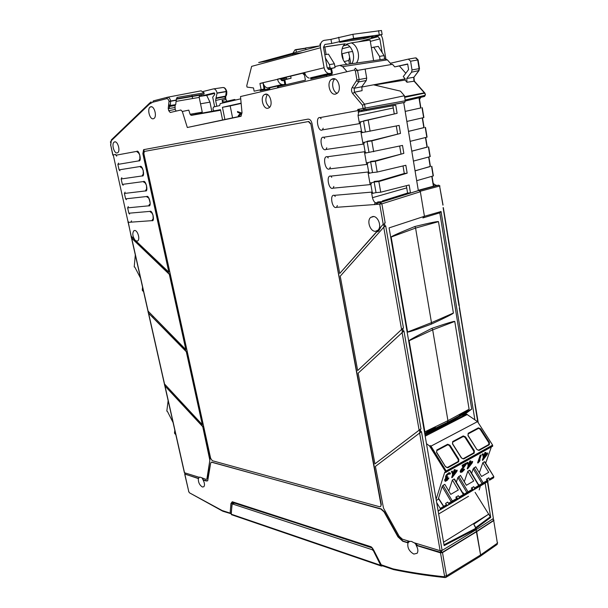 <?xml version="1.0" encoding="UTF-8"?>
<svg xmlns="http://www.w3.org/2000/svg" width="608" height="608" viewBox="0 0 608 608"><rect width="100%" height="100%" fill="white"/><g stroke="black" fill="none" stroke-linecap="round" stroke-linejoin="round"><path stroke-width="0.91" d="M382.364 200.944L407.588 193.055L410.461 192.82L382.348 201.628L377.659 201.978M376.025 192.614L373.031 193.245L372.18 192.06L370.865 184.551L371.655 182.757L374.171 182.005L376.025 192.614L380.714 192.212L409.146 184.984L410.461 192.82M374.186 181.442L378.898 180.971L404.29 173.478L407.162 173.174L378.86 181.549L374.171 182.005M372.522 172.566L369.535 173.151L368.653 171.942L367.323 164.373L368.121 162.587L370.652 161.872L372.522 172.566L377.211 172.056L405.84 165.277L407.162 173.174M370.69 161.416L375.402 160.839L403.841 153.376L375.341 161.302L370.652 161.872M368.995 152.357L366.008 152.904L365.096 151.658L363.759 144.035L364.557 142.249L367.11 141.58L368.995 152.357L402.504 145.418L403.841 153.376M367.171 141.238L371.876 140.547L400.49 133.426L371.8 140.896L367.11 141.58M365.431 131.989L362.459 132.491L361.509 131.214L360.156 123.53L360.97 121.744L363.538 121.121L365.431 131.989L399.144 125.4L400.49 133.426M363.614 120.901L397.115 113.316L363.538 121.121M358.051 112.07L395.762 105.222L397.115 113.316M358.88 111.918L357.694 109.478L365.21 108.057L364.724 109.676L364.032 109.797L363.044 108.482L362.474 105.214L352.716 93.609C351.28 91.512 351.128 89.414 352.26 87.309L356.934 79.967L355.346 70.862L354.449 69.973L240.517 96.543L242.014 112.754L240.935 116.303L187.317 127.498L182.316 111.469L180.85 110.01L170.24 112.488L168.72 110.702L168.226 108.376L169.039 101.346C168.53 99.492 167.762 98.595 166.729 98.648L152.638 102.258L149.462 104.09L111.31 140.691L110.732 145.221L112.921 154.941L115.626 154.44L116.675 156.15M118.552 163.111L117.868 164.403L119.092 169.868L119.928 170.749M121.828 177.68L121.144 178.972L122.36 184.399L123.166 185.273M125.081 192.158L124.397 193.458L125.613 198.854L126.388 199.705M128.311 206.553L127.634 207.852L128.843 213.218L129.588 214.062M131.526 220.871L130.849 222.171L151.962 220.651C155.2 222.011 152.464 209.57 149.918 211.386L128.843 213.218M192.637 98.526L192.364 97.212M192.31 96.953L192.204 96.444M192.151 96.155L191.892 94.909M195.905 114.289L195.7 113.286M131.108 236.033L135.113 240.198C132.574 236.474 132.149 233.32 133.859 230.728L134.573 230.478C137.537 230.014 140.357 239.202 137.758 240.859L136.967 241.156L135.44 240.502L168.849 272.164L142.865 153.695L143.587 149.674L307.96 119.13C309.913 119.069 311.258 120.506 311.995 123.424L339.728 273.463L377.971 230.204L375.516 231.291C370.226 231.861 366.388 220.598 370.774 217.375L372.917 216.509C377.75 215.878 381.839 225.766 378.374 229.74L383.222 224.253L379.742 204.242L380.532 202.434L381.862 203.855L385.176 222.9L384.476 223.128L384.993 226.1L385.692 225.872L403.461 328.077L402.785 328.358L403.279 331.2L403.955 330.919L420.994 428.914L420.341 429.248L420.82 431.976L421.466 431.642L375.394 466.412L383.511 508.136L399.16 536.241L402.374 539.182L409.564 541.378L411.57 541.424L413.797 542.663L440.124 550.681L442.122 550.422L476.36 529.538L473.792 524.202L476.148 528.261L490.717 517.431L485.154 483.178M476.041 529.728L476.71 531.65L442.495 552.596L440.504 552.854L416.184 545.391C418.053 548.674 418.365 551.304 417.103 553.303L413.843 554.063C409.146 551.395 407.185 547.664 407.968 542.876L402.754 541.272L397.944 536.856L384.074 511.936L380.95 509.094L212.025 462.217L211.067 462.414L210.626 463.41L207.716 480.723L206.279 481.004L203.14 480.039C204.638 483.018 204.881 485.252 203.862 486.734L202.434 487.016C199.584 485.214 198.216 482.395 198.314 478.564L199.386 477.166M479.849 556.556L480.578 554.967L476.391 531.567L493.392 520.509L493.308 518.548M476.262 528.945L444.144 545.634L389.09 227.886L424.43 216.288L422.91 217.93L424.43 216.288L420.356 191.733L419.034 190.365L418.312 190.426L403.72 102.623L404.776 102.349L405.278 100.784L404.442 95.737L364.542 104.219L354.441 92.226L354.175 88.289L361.813 86.746L362.087 90.653L354.441 92.226L352.716 93.609M373.525 84.824L400.436 91.124L404.442 95.737M375.174 202.829L374.384 204.63L381.862 203.855L420.356 191.733M377.667 202.038L382.348 201.628M370.12 131.252L368.228 120.323M373.677 151.734L371.8 140.896M377.211 172.056L375.341 161.302M380.714 192.212L378.86 181.549M474.863 419.763L441.058 211.516L424.43 216.288L420.28 191.246L419.391 190.334L382.356 201.689M366.533 110.603L366.335 109.463L403.72 102.623M406.349 185.691L407.588 193.055M394.242 113.81L392.89 105.754M404.29 173.478L403.02 165.946M400.968 153.74L399.669 146.034M397.617 133.859L396.294 125.978M366.335 109.463L361.654 110.329L361.851 111.454M404.442 102.494L361.654 110.329M357.694 109.478L358.454 110.686M361.813 86.746L366.274 80.522L366.708 78.151L365.142 69.099L357.542 70.414L355.3 68.195L354.449 69.973M187.317 127.498L241.224 116.037M153.345 118.75C149.773 119.89 146.847 108.802 150.252 107L150.761 106.78C154.28 105.564 157.274 116.554 153.946 118.476L153.345 118.75M117.169 152.927C114.061 153.801 111.279 143.61 114.22 142.059L114.692 141.862C117.762 140.919 120.597 151.035 117.724 152.692L117.169 152.927M268.006 108.232C263.264 109.592 259.905 97.341 264.298 94.65L265.301 94.194C270.036 92.712 273.471 105.055 269.086 107.745L268.006 108.232M335.51 94.096C329.977 95.654 326.336 82.658 331.406 79.397L332.766 78.766C338.291 77.072 342.03 90.151 336.969 93.427L335.51 94.096M220.598 110.238L191.497 115.33L190.099 114.304L188.807 110.147L182.316 111.469M164.32 383.663L164.7 385.67L203.042 426.573L210.049 458.531L207.564 478.093L206.766 479.248M147.911 310.87L148.306 312.93L186.603 351.599L202.297 424.658L186.299 351.705L148.474 313.105M131.009 235.851L131.412 237.971L169.64 274.238L185.835 349.6L169.328 274.33L131.586 238.138M278.114 86.663L277.522 86.678L277.742 87.856M277.856 86.708L278.061 87.788M267.33 94.491C264.807 99.37 265.574 103.626 269.633 107.259M334.864 78.926C330.942 81.86 332.599 91.899 337.197 93.244M112.822 154.956L113.422 155.694L131.32 236.603M168.591 104.796L169.526 106.461L170.24 105.48L170.696 101.012L176.183 100.062M168.226 108.376L169.298 108.467L169.526 106.461L175.02 105.564L175.704 104.629L176.229 100.259L169.077 101.544M352.26 87.309L354.175 88.289L358.697 81.913L359.123 79.534L356.934 79.967M362.474 105.214L364.542 104.219L365.21 108.057L405.278 100.784M383.222 224.253L378.374 229.74M378.624 229.748L377.971 230.204M378.427 229.968L339.728 273.463M144.21 149.462L143.192 153.626L168.849 272.164M148.018 311.06L185.835 349.6M164.418 383.868L202.297 424.658M164.867 386.118L184.384 472.712L199.12 477.28L200.252 477.204L205.914 479.355L206.864 479.165L209.851 460.279L202.745 426.694L164.867 385.852M199.637 477.12L199.12 477.28M198.314 478.564L184.916 474.05M184.992 474.156L198.603 478.435L199.158 477.333M414.61 542.914L416.495 545.201L441.826 552.672L476.345 531.552M403.955 330.919L358.158 373.175L374.923 463.881L420.341 429.248M385.692 225.872L383.739 227.217L340.237 276.199L357.671 370.546L402.785 328.358M175.02 105.564L175.165 109.402L176.191 111.097M308.773 121.486L144.415 151.422L308.773 121.486L310.787 123.629L381.292 504.587L380.578 506.563M420.12 429.415L374.923 463.881M402.564 328.571L357.671 370.546M203.14 480.039L202.206 478.222L203.422 479.91L207.503 480.898M211.47 462.194L381.269 508.919L384.393 511.761L398.263 536.666L403.066 541.09L408.287 542.686L409.496 541.356M176.259 100.404L177.019 97.424L176.974 98.754L204.022 94.088L199.705 95.213L199.211 97.394L202.251 112.153L190.084 114.258M204.022 94.088L204.098 92.842L201.119 90.82L167.626 97.219M222.976 511.282L231.298 513.806L230.12 513.289L230.941 503.492L232.271 501.744L371.351 547.314M232.271 501.744L370.614 546.63C371.48 546.82 372.529 548.028 373.768 550.255L373.715 550.164M176.312 98.823L203.946 94.126M381.292 504.587L380.684 506.464L379.552 506.738L212.321 460.704L210.649 458.341L143.845 153.52L144.415 151.422M380.98 504.762L310.787 123.629M308.408 121.562L310.422 123.705M177.019 97.424L204.098 92.842M373.768 550.255L381.611 565.539M370.614 546.63L371.366 547.322M230.941 503.492L231.967 503.622L232.499 502.132L371.959 547.846M233.913 502.938L232.21 503.774L233.708 502.869M376.466 232.188L378.685 231.146L380.6 227.514M417.354 545.467L415.834 543.286M323.456 47.204L345.238 43.799C339.743 47.576 340.83 60.405 346.97 64.387M200.534 103.816L209.958 102.136L206.674 95.357L199.143 96.505M391.438 64.501L390.359 63.27L408.371 59.105L410.59 61.21L412.019 69.928L411.54 72.215L406.76 78.478L406.972 82.247L405.057 80.058L405.224 78.85L403.256 76.6L408.591 69.548L407.672 63.969L394.744 66.888L392.494 64.319L357.534 70.384M407.71 64.197L394.744 66.888M399.471 66.052L405.794 73.241M267.702 90.197L267.528 89.262L269.785 88.738L264.974 89.581L264.199 85.546M264.974 89.581L260.209 90.698L267.528 89.262M237.47 111.515L241.9 113.149L238.442 116.417L238.283 115.604L240.335 113.468L237.629 112.336L237.47 111.515L241.422 113.24L238.442 116.417M241.156 103.436L230.181 105.891L232.575 117.823M380.912 86.556L374.771 84.938L405.057 80.058M340.199 65.345L385.1 58.984L387.38 59.865L390.359 63.27M347.001 71.706L342.676 66.614L387.38 59.865M240.73 98.83L220.218 103.596L219.663 105.594L213.438 107.054L212.937 109.235L214.008 110.937M190.866 115.224L220.484 109.668L222.551 119.89M218.652 110.071L220.491 109.729M230.181 105.891L222.444 107.312L241.125 103.132M224.884 119.411L222.444 107.312M431.802 166.258L433.367 175.887L416.693 180.682L415.066 170.901L430.418 166.372M428.648 146.878L430.228 156.59L413.432 161.082L411.798 151.225L427.264 147.037M425.471 127.361L427.067 137.134L410.149 141.337L408.5 131.404L424.088 127.551M422.271 107.684L423.875 117.542L406.843 121.433L405.179 111.416L420.888 107.912M424.62 93.442L425.304 94.088L424.931 95.38L405.156 100.024L404.708 97.333L424.893 93.085M404.426 96.718L404.708 97.333M332.105 75.179L331.922 74.161L329.908 74.51L310.764 78.896L310.627 78.151L332.371 73.203L328.685 73.522C326.336 72.816 324.809 70.893 324.102 67.754L320.492 47.758C320.059 43.654 321.275 41.192 324.132 40.364L330.972 39.376L352.883 34.299L381.459 30.499M327.97 69.016L335.084 67.602L334.902 66.591L339.758 65.413L342.676 66.614M335.084 67.602L328.282 69.251M314.435 77.444L314.541 78.006M330.114 75.643L329.908 74.51M326.648 76.456L326.428 75.217M278.32 87.727L278.099 86.564L305.414 80.15L304.418 74.738L305.307 74.526M310.566 77.801L328.685 73.522M384.172 59.113L384.552 58.292L384.096 55.609L378.267 46.368L371.389 47.667L370.097 40.082L351.226 42.902L346.271 44.217C352.556 46.185 355.84 57.927 351.781 63.703M324.778 46.846L326.146 54.492M344.272 61.575L348.81 60.458L349.646 57.266L348.566 52.121L342.129 53.77L343.17 58.877M348.901 53.04L348.566 52.121M214.267 92.88L199.713 96.398M206.674 95.357L214.768 93.366M209.958 102.136L211.835 111.34M196.513 113.141L196.718 114.137M290.685 76.152L291.08 78.234L281.603 80.522M269.618 87.864L269.785 88.738M442.495 552.596L446.538 575.844L480.578 554.967L480.358 556.229L497.146 544.456L497.382 543.21L480.578 554.967L476.71 531.65L493.719 520.592L497.382 543.21L493.719 520.592M476.079 529.705L476.391 531.567M487.426 481.688L493.384 518.502L476.36 529.538L476.148 528.261M216.813 106.24L215.642 100.48L215.924 98.526L225.158 96.664L226.115 95.692M203.11 91.512L213.416 88.905C215.103 88.783 216.319 90.151 217.071 93.001L215.924 98.526M214.221 92.887L214.746 94.521L212.701 97.143L214.647 106.734M281.306 80.302L291.08 78.234M286.93 78.941L285.882 77.322M348.741 52.09L352.648 51.482M334.902 66.591L334.4 63.794L328.457 54.127L324.809 54.697M341.696 54.454L342.327 54.355M302.997 73.142L303.141 73.94L304.418 74.738M304.053 74.799L305.292 74.495M405.179 111.386L420.896 107.95L419.224 97.668M408.492 131.343L424.103 127.619L422.514 117.861M411.783 151.141L427.287 147.144L425.714 137.492M415.044 170.787L430.441 166.508L428.883 156.97M418.289 190.296L433.641 186.154L432.037 176.297M459.146 305.429L475.129 404.259M443.331 207.624L459.245 305.231M422.91 217.93L439.804 212.838L471.724 409.123L462.688 415.796M441.058 211.516L439.804 212.838M490.717 517.431L475.114 492.374M445.808 445.824L445.527 445.375M443.551 542.222L488.794 514.102L473.792 524.202M235.63 100.001L234.589 99.484L223.645 102.015L222.118 100.305L222.657 102.988M215.642 100.48L225.728 98.192L226.016 99.613L222.118 100.305M225.728 98.192L225.781 96.125M227.02 101.24L226.016 99.613M286.026 78.098L280.653 79.405M260.064 89.961L260.209 90.698M303.141 73.94L304.92 73.5M327.309 68.058L329.939 67.42L329.437 64.608L325.409 58.041M330.972 39.376L331.702 43.464L324.87 44.468L323.479 47.31L327.066 67.26L328.829 69.479L330.836 69.251L331.565 73.31M332.371 73.203L331.649 69.152L330.836 69.251M329.939 67.42L330.858 68.316M334.4 63.794L329.437 64.608M406.76 78.478L413.721 77.277L413.942 81.016L424.346 92.842L404.601 96.68M443.095 207.662L458.918 305.52M443.019 204.896L439.599 186.048L442.936 205.17M420.28 191.246L439.599 186.048L438.718 185.151L439.964 186.01M493.384 518.502L487.745 481.483M459.321 307.982L478.253 422.796M493.506 519.787L494 520.174M224.892 98.602L225.158 96.664L225.872 95.988C226.556 95.692 226.852 94.217 226.761 91.557L226.26 91.428C225.553 88.715 224.382 87.423 222.756 87.544L213.735 88.859M410.59 61.21L417.696 59.979L419.102 68.643L418.616 70.916L414.185 76.874M424.361 96.512L405.3 100.996M241.9 113.149L241.422 113.24M280.41 78.66L263.044 82.688C263.743 85.584 265.232 87.339 267.512 87.97L285.676 84.2L284.962 80.393L282.15 80.735L280.41 78.66L304.722 72.724M263.986 89.042L254.144 91.192L263.986 89.042L263.089 82.893M356.364 63.057C360.939 57.502 357.77 44.946 351.226 42.902M373.601 60.61L371.389 47.667M381.163 34.975L382.554 38.479L385.875 58.953M373.692 47.082L379.536 56.362L384.096 55.609M254.144 91.192L253.506 87.94L247.03 87.088L246.757 85.713L251.636 66.371L320.492 47.758M324.102 67.754L277.514 79.154C278.213 82.103 279.71 83.904 282.006 84.542L283.396 84.573M263.044 82.688L259.935 83.448L262.816 82.962M259.935 83.448L261.113 89.543M304.676 72.504C305.383 75.567 306.903 77.436 309.221 78.12M380.099 59.69L379.536 56.362M382.151 52.524L379.856 38.882L378.138 36.685L371.435 37.612L382.128 34.504L381.452 30.484M373.023 36.275L348.832 39.816L339.72 42.286L363.835 38.73L373.023 36.275M338.785 44.756L326.298 46.626M331.702 43.464L353.605 38.433L382.128 34.504M302.906 52.516L292.988 53.99L266.684 61.142L258.658 62.54L320.355 45.706M320.667 43.844L319.93 44.042L320.234 45.737M305.961 49.628L305.657 47.964L319.641 45.896M292.957 53.177L294.857 50L295.868 49.567L296.37 52.25M372.947 549.115L372.028 549.655L373.973 551.053M372.028 549.655L232.666 504.032L234.506 503.128M382.599 565.873L381.368 566.056L380.699 565.318L231.276 514.201L231.929 504.686L232.666 504.032M231.276 514.201L231.656 514.756M380.699 565.318L373.639 551.251M363.835 38.73L363.652 37.65M296.385 53.496L295.435 54.53M292.752 55.26L292.813 54.036M285.676 84.2L268.888 87.993M408.287 540.983L407.444 542.427M110.481 141.732L110.398 142.257M132.103 238.632L131.738 236.998M152.98 316.472L152.851 317.52M165.391 386.407L165.072 384.978M185.189 474.324L184.885 472.948M440.488 550.749L440.815 552.657M383.58 224.139L384.058 226.898M401.888 329.202L402.359 331.915M419.436 429.94L419.9 432.6M378.206 203.832C375.341 203.642 373.434 201.598 372.468 197.684L371.488 192.12M370.173 184.619L367.962 172.018M366.639 164.456L364.405 151.757M363.067 144.134L360.818 131.328M359.472 123.644L358.036 115.467L359.366 109.166M361.623 87.066L405.224 78.85M424.665 433.23L435.594 427.629L424.878 431.824L409.108 340.731C409.45 339.933 417.073 335.791 431.984 328.305C446.895 323.236 454.488 320.948 454.769 321.434L469.095 409.23L459.412 415.431L471.724 409.123M407.596 332.006L391.157 237.044C391.514 236.254 399.418 232.742 414.876 226.503C430.335 222.748 438.201 221.13 438.49 221.662L453.401 313.036C453.302 313.682 445.93 317.391 431.285 324.163C416.054 329.81 408.158 332.424 407.596 332.006L431.475 322.666L453.401 313.036M372.468 197.684L406.722 187.902M358.036 115.467L393.262 107.996M424.68 433.337L435.594 427.629M459.412 415.431L469.855 410.256L465.903 412.954L444.121 424.863L447.427 422.4L469.855 410.256M414.876 226.503L415.583 228.076L431.475 322.666L431.285 324.163M444.121 424.863L424.825 434.135M431.984 328.305L432.683 329.863L447.929 420.668L447.427 422.4L424.703 433.436M174.83 430.335L174.504 432.904L174.929 430.776M173.075 422.514L167.42 411.403L166.812 411.099L168.142 400.642M492.412 446.348L492.617 445.086L477.5 421.625L466.496 414.101L425 435.168M426.474 443.673L429.537 445.983L430.282 445.588L430.996 446.128L446.622 471.74L445.292 472.53L444.76 472.188L436.111 499.274M458.698 498.499L450.133 503.546M473.982 489.493L465.637 494.35M477.934 487.092L480.73 485.465M480.784 485.556L478.298 487.023M469.847 470.714L469.513 470.273L467.833 471.223L473.723 481.019L466.389 485.29L460.476 475.41L457.892 477.523L456.357 482.167M462.916 493.179L463.349 492.906L464.132 494.16L472.135 489.356L471.36 488.064L473.807 486.636L474.643 488.976L473.229 489.888L478.77 486.537M484.789 462.209L484.47 461.761L482.851 462.688L488.688 472.325L481.559 476.467L475.699 466.754L473.176 468.821L471.664 473.26M478.238 484.188L480.282 485.746L482.927 484.219L487.274 481.536L486.446 479.218L488.824 477.827L489.554 480.221L493.529 477.873L489.554 480.221M454.472 479.469L454.108 479.028L452.39 480.008L448.788 491.021M459.131 497.01L459.2 498.081L457.794 498.978L456.479 496.88L458.348 495.702L459.131 497.01L463.623 494.365L463.41 495.596L463.342 494.532L454.108 479.028M474.582 487.92L478.937 485.351L478.739 486.567L478.678 485.511L469.513 470.273M473.176 468.821L482.03 483.52L487.221 480.487M456.585 499.647L449.646 503.834L452.413 502.079L452.344 501L456.616 498.492L456.684 499.563L452.322 502.155L451.159 501.684L452.344 501L443.065 485.313L444.813 484.318L450.764 494.365L458.318 489.972L452.39 480.008M456.616 498.492L455.833 497.177L458.348 495.702M484.47 461.761L493.818 476.596L493.658 477.766M443.065 485.313L442.168 486.476L438.444 498.537M438.436 498.119L443.749 506.335L446.378 504.678L447.359 505.218L444.722 506.874L443.749 506.335L444.904 506.806L458.508 498.689M467.833 471.223L464.284 481.772M482.851 462.688L479.347 472.796M436.688 502.618L440.268 508.425L440.359 509.519L438.132 510.933M436.308 500.445L438.756 499.024M472.135 489.356L472.203 490.42L467.826 493.118L465.097 494.692L464.132 494.16M462.764 496.029L465.698 494.448M450.171 503.599L444.836 506.836M462.946 493.232L463.387 492.974M471.466 488.239L471.99 487.928M473.229 489.888L471.93 487.814L473.807 486.636M457.794 498.978L459.2 498.081M485.754 455.134L484.287 457.208M470.706 463.608L469.186 465.758M455.217 472.332L453.652 474.552M488.224 481.05L486.932 479.013L488.824 477.827M455.939 497.352L456.547 496.987M483.763 458.728L484.819 455.666L486.674 454.617L483.763 458.728M468.684 467.248L469.726 464.162L471.633 463.091L468.684 467.248M453.173 476.026L454.184 472.91L456.144 471.808L453.173 476.026M492.784 446.014L445.862 472.203L492.792 445.991M486.552 479.385L487 479.119M446.378 504.678L445.596 503.416L447.746 502.155M445.596 503.416L447.701 502.086L448.491 503.356L449.646 503.834M487.768 453.218L485.154 454.693L485.944 452.42L485.283 452.793L484.5 455.058L483.406 455.673L483.071 456.646L484.166 456.03L482.661 460.385L487.434 454.191L487.418 452.945L485.359 454.1M482.76 454.206L483.314 453.895L483.033 454.708L482.486 455.02L482.41 453.925L482.129 454.738L482.486 455.02M477.949 463.053L479.659 461.176L480.1 459.884L479.051 461.388L481.224 455.065L480.556 455.438L477.949 463.053L477.599 462.772L480.206 455.164L480.556 455.438M472.743 461.67L470.052 463.182L470.82 460.894L470.151 461.274L469.376 463.562L468.251 464.2L467.924 465.173L469.049 464.542L467.575 468.928L472.416 462.65L472.386 461.388L470.25 462.589M467.552 462.734L468.114 462.414L467.278 463.554L467.195 462.445L467.278 463.554M466.374 464.056L461.388 470.714L461.578 471.534L464.003 469.505L464.565 469.186L464.238 469.893L462.164 471.99L460.735 472.408L461.031 470.387L465.462 464.565L462.278 466.359L462.551 465.538L466.648 463.243L466.374 464.056M457.277 470.372L454.51 471.93L455.263 469.619L454.564 470.014L453.811 472.317L452.656 472.971L452.329 473.959L453.492 473.305L452.048 477.721L456.95 471.352L456.92 470.083L454.7 471.329M451.896 471.512L452.474 471.185L452.208 472.013L451.622 472.332L451.539 471.223L451.622 472.332M446.827 475.03L449.32 472.948L450.346 473.054L450.368 473.852L448.233 474.24L446.743 475.889L446.553 477.075L447.914 476.71L446.09 478.823L445.611 480.297L446.857 479.993L448.924 478.025L447.344 480.252L445.474 481.308L444.858 480.86L446.409 477.835L445.846 477.47L446.827 475.03L446.47 474.734L445.801 475.927L445.497 477.181L445.922 477.835M478.397 428.427L478.405 427.842L480.632 428.807L489.432 442.48L489.288 444.76L479.081 450.422L476.824 449.456L467.962 435.586L468.137 433.907L478.564 428.366L480.062 429.157L488.87 442.829L488.756 444.532L478.58 450.178M479.081 450.422L476.854 449.472L468.099 435.526L476.839 449.449L478.352 450.27M478.564 428.366L468.175 433.869L468.099 435.526L468.137 433.907M436.582 452.382L436.787 450.642L447.838 444.767L449.38 445.58L458.31 459.724L458.181 461.487M447.648 444.843L447.655 444.243L449.958 445.223L449.38 445.58M449.958 445.223L458.888 459.374L458.683 461.746L458.151 461.502L447.366 467.484M458.683 461.746L447.868 467.75L447.108 467.59L445.573 466.769L436.696 452.344L445.558 466.746M447.868 467.75L445.672 466.693L447.108 467.59M445.52 466.762L436.544 452.405L436.787 450.642M452.694 441.552L463.25 435.921L465.515 436.894L474.384 450.802L474.21 453.127L463.706 458.956L461.442 457.991L452.481 443.87L452.694 441.552L452.686 442.153L463.243 436.521L464.945 437.251L473.807 451.159L473.7 452.884M463.706 458.956L461.442 457.991M452.512 443.855L452.686 442.153M474.21 453.127L473.678 452.899L463.205 458.706M485.944 452.42L484.933 452.512L484.143 454.784L483.048 455.4L483.071 456.646M483.603 456.35L482.311 460.104L482.661 460.385M483.314 453.895L482.41 453.925M480.1 459.884L479.583 459.838M481.224 455.065L480.206 455.164M470.82 460.894L469.794 460.993L469.026 463.281L467.894 463.912L467.924 465.173M468.494 464.854L467.225 468.646L467.575 468.928M468.114 462.414L467.195 462.445M466.648 463.243L466.29 462.954L462.194 465.249L462.278 466.359M464.436 465.143L460.682 470.098L460.142 471.724L460.735 472.408M464.565 469.186L463.646 469.216L461.312 471.223M455.263 469.619L454.206 469.718L453.454 472.028L452.299 472.682L452.329 473.959M452.937 473.617L451.698 477.432L452.048 477.721M452.474 471.185L451.539 471.223M445.854 477.774L444.592 479.978L445.117 481.247M448.924 478.025L447.99 478.063L445.573 480.115M447.914 476.71L446.546 476.877M449.426 473.693L449.791 474.179M450.346 473.054L448.962 472.659L446.47 474.734M438.148 511.062L486.605 482.197M468.525 496.28L438.657 513.965M477.5 421.625L430.996 446.128M485.686 463.197L491.348 446.948M479.188 489.942L480.282 486.218M430.282 445.588L446.622 471.74M445.877 472.158L429.537 445.983M142.546 287.06L142.272 290.054L142.644 287.478M140.539 278.137L134.816 267.117L134.216 266.927L135.31 254.927M130.849 222.171L127.976 222.399L128.235 221.449M371.716 193.412L373.236 193.283M371.655 182.757L369.877 182.932M368.197 173.371L369.778 173.196M368.121 162.587L366.343 162.8M364.656 153.163L366.297 152.942M364.557 142.249L362.786 142.508M361.076 132.795L362.786 132.521M360.97 121.744L359.191 122.048M139.893 159.372L139.817 155.032C138.084 152.182 137.332 151.278 137.568 152.334L136.694 151.392L115.809 155.245M139.483 159.539L138.784 160.877C142.006 162.002 139.202 149.264 136.694 151.392M117.868 164.403L138.784 160.877M143.245 174.435L143.222 170.422C142.014 167.869 141.231 166.881 140.874 167.451L140.03 166.524L119.092 169.868M142.804 174.618L142.105 175.955C145.335 177.141 142.553 164.472 140.03 166.524M121.144 178.972L142.105 175.955M146.574 189.415L146.505 185.394C145.282 182.886 144.499 181.914 144.164 182.476L143.344 181.572L122.36 184.399M146.102 189.597L145.411 190.942C148.641 192.189 145.874 179.596 143.344 181.572M124.397 193.458L145.411 190.942M149.88 204.303C151.126 205.709 148.656 195.381 147.432 197.41L146.642 196.521L125.613 198.854M149.386 204.493L148.694 205.838C151.932 207.146 149.18 194.628 146.642 196.521M127.634 207.852L148.694 205.838M153.17 219.1L153.034 215.118C151.787 212.678 150.997 211.721 150.685 212.253L149.918 211.386M152.646 219.306L151.962 220.651M337.341 205.58L336.558 207.305L374.376 204.569M335.213 196.475L334.377 195.35C329.247 193.762 332.173 209.661 336.558 207.305M372.18 192.06L334.377 195.35M333.845 186.458L333.062 188.176L370.865 184.551M331.725 177.285L330.858 176.122C325.728 174.64 328.677 190.661 333.062 188.176M368.653 171.942L330.858 176.122M330.319 167.185L329.536 168.895L367.323 164.373M328.214 157.943L327.309 156.758C322.179 155.367 325.151 171.509 329.536 168.895M365.096 151.658L327.309 156.758M326.77 147.767L325.979 149.477L363.759 144.035M324.68 138.449L323.737 137.241C318.607 135.949 321.602 152.22 325.979 149.477M361.509 131.214L323.737 137.241M323.19 128.197L322.392 129.899L360.156 123.53M321.115 118.811L320.135 117.572C315.012 116.386 318.03 132.78 322.392 129.899M357.892 110.61L320.135 117.572M475.973 528.208L443.992 544.791M421.466 431.642L442.122 550.422M419.034 190.365L380.532 202.434L375.318 202.821M366.274 80.522L358.697 81.913L356.767 80.925M110.732 145.221L112.784 154.972L113.438 155.754M149.454 103.261L111.712 139.528L111.31 140.691M149.462 104.09L149.872 102.858L151.141 101.901M167.367 97.272L153.368 100.882L152.638 102.258M166.729 98.648L167.466 97.25C168.918 97.151 169.989 98.405 170.696 101.012L169.039 101.346M168.728 104.606L170.24 105.48L175.704 104.629M355.346 70.862L357.542 70.414L359.123 79.534L366.708 78.151M148.238 311.684L131.799 238.708M164.654 384.537L148.702 313.728M184.551 472.849L165.102 386.513M222.581 511.1L189.605 492.89M184.741 474.308L188.776 491.621L184.908 474.445M440.504 552.854L444.554 576.095L446.538 575.844L445.816 577.456M445.223 577.577L444.121 576.749C426.337 574.872 409.313 572.25 393.042 568.875L393.931 569.673M419.581 432.828L440.124 550.681M402.04 332.188L419.11 430.107M383.739 227.217L401.546 329.346M168.72 110.702L175.165 109.402M199.211 97.394L176.381 101.331M185.014 474.263L184.703 472.895M380.752 564.627L393.042 568.875M444.121 576.749L444.554 576.095M188.776 491.621L189.225 492.343M221.943 510.469L231.139 513.418L232.21 503.774M188.609 491.469L189.445 492.799L222.33 510.629M441.826 552.672L441.476 550.681M440.808 550.764L441.157 552.763M392.464 568.716L393.163 569.483M169.298 108.467L174.777 107.563M176.252 99.165L199.91 95.129M234.369 502.428L233.989 502.611M406.972 82.247L414.42 81.176L424.764 92.933M200.853 94.894L201.757 95.965M420.652 108.011L418.973 97.721M423.632 117.61L422.028 107.745M423.86 127.695L422.264 117.922M426.824 137.218L425.228 127.429M427.044 147.227L425.463 137.552M429.985 156.674L428.412 146.969M430.198 166.607L428.64 157.039M433.132 175.986L431.566 166.349M433.405 186.246L431.794 176.373M474.909 404.358L477.774 422.051M490.428 516.701L475.859 527.524M217.071 93.001L226.723 91.367C225.925 88.912 224.838 87.628 223.47 87.529M350.793 63.848L349.646 57.266M419.391 190.334L438.718 185.151L433.626 186.056M496.706 544.776L497.656 542.777M217.109 93.191L226.298 91.618L225.621 96.087L216.425 97.888M416.123 57.897L418.091 59.926L415.477 57.882L408.515 59.075M412.019 69.928L419.49 68.582L418.091 59.926M411.54 72.215L419.072 70.551M421.139 97.212L419.452 99.058M433.306 184.072L436.43 185.356M348.81 60.458L349.44 64.038M405.3 100.943L424.62 96.391L424.931 95.38M493.392 520.509L493.096 518.692M330.098 73.56L310.627 78.151M377.743 36.685L358.249 41.853M347.396 44.734L343.436 45.782M305.687 48.138L295.876 49.598M342.114 48.777L349.881 46.74M370.318 41.382L379.856 38.882M378.579 30.643L379.263 34.694M352.883 34.299L353.605 38.433M338.702 37.232L339.431 41.367M284.111 80.499L284.833 84.322M438.49 221.662L415.583 228.076L391.157 237.044M454.769 321.434L432.683 329.863L409.108 340.731M424.878 431.824L447.929 420.668L469.095 409.23M175.788 434.56L174.678 433.512M425.174 436.187L467.339 414.466M438.657 513.988L443.726 510.978M473.799 489.676L460.081 497.686M457.892 477.523L466.815 492.472L467.962 492.944L465.264 494.623M474.042 467.689L483.185 482.858L483.147 483.991L482.03 483.52L479.324 485.214M458.774 476.376L467.993 491.796L467.962 492.944L472.104 490.496M489.592 479.096L493.574 476.756L493.628 477.789L489.645 480.138M448.491 503.356L451.159 501.684L442.168 486.476M438.414 498.499L443.574 506.472L440.268 508.425M463.775 499.1L448.658 508.06M463.144 495.953L459.99 497.739M463.456 495.558L459.101 498.165M474.544 489.06L478.739 486.567L474.643 488.976M487.175 481.62L480.442 485.686M446.424 470.82L492.617 445.086M480.632 428.807L480.062 429.157M489.432 442.48L488.87 442.829M489.288 444.76L488.756 444.532M468.145 433.314L478.405 427.842M458.888 459.374L458.31 459.724M436.544 452.405L436.818 450.612L447.838 444.767M436.78 450.034L447.655 444.243M461.396 457.984L452.481 443.87M463.25 435.921L463.243 436.521M465.515 436.894L464.945 437.251M474.384 450.802L473.807 451.159M486.446 482.364L440.268 509.595M143.549 291.49L142.5 290.677M371.708 193.352L373.031 193.245M368.19 173.303L369.535 173.151M364.64 153.087L366.008 152.904M361.061 132.711L362.459 132.491M469.194 410.544L445.953 423.115M151.62 106.795L150.252 107M115.292 141.869L114.22 142.059M266.646 94.225L264.298 94.65M334.582 78.835L331.406 79.397M358.682 110.785L404.776 102.349M373.73 216.554L370.774 217.375M134.862 230.485L133.859 230.728M128.151 221.563L131.1 236.238M110.595 145.251L111.332 139.878M131.571 238.344L148.01 311.296M148.466 313.333L164.418 384.119M233.647 502.854L370.888 547.078C370.508 545.992 374.27 550.742 373.601 550.286L381.292 565.425L393.558 569.59C409.868 572.994 426.93 575.639 444.76 577.539L446.302 577.167L480.32 556.267M184.657 472.88L184.954 474.217M176.244 99.218L199.705 95.213M409.868 541.302L408.766 541.926M232.75 503.052L233.449 502.71M233.784 502.55L234.164 502.36M459.549 307.906L459.116 305.239M419.49 68.582L418.828 70.84L413.942 77.193L414.337 81.077M424.62 96.391L425.418 94.764L424.901 93.085M419.254 97.85L420.63 97.531L419.535 99.583M433.192 183.411L435.769 185.379M234.3 503.067L232.393 504.002M267.512 87.97L282.006 84.542M378.138 36.685L359.184 41.716M347.525 44.81L343.353 45.912M296.066 53.648L302.077 52.736M295.921 49.841L305.733 48.389M231.443 514.68L381.368 566.056M134.353 230.607L134.839 230.485M199.234 477.295L199.614 477.128M447.564 422.286L424.696 433.382M175.834 434.788L174.488 432.98M445.755 472.401L492.67 446.204M454.503 479.051L463.623 494.365M469.885 470.296L478.937 485.351M484.827 461.784L493.818 476.596M472.203 490.42L465.097 494.692M462.969 496.022L460.317 497.686M480.282 485.746L487.274 481.536M478.139 487.084L475.464 488.756M449.464 503.903L456.684 499.563M462.962 458.804L461.54 457.915L452.626 443.81L452.724 442.122L463.418 436.453M486.544 482.288L440.359 509.519M143.61 291.779L142.264 290.115"/></g></svg>
